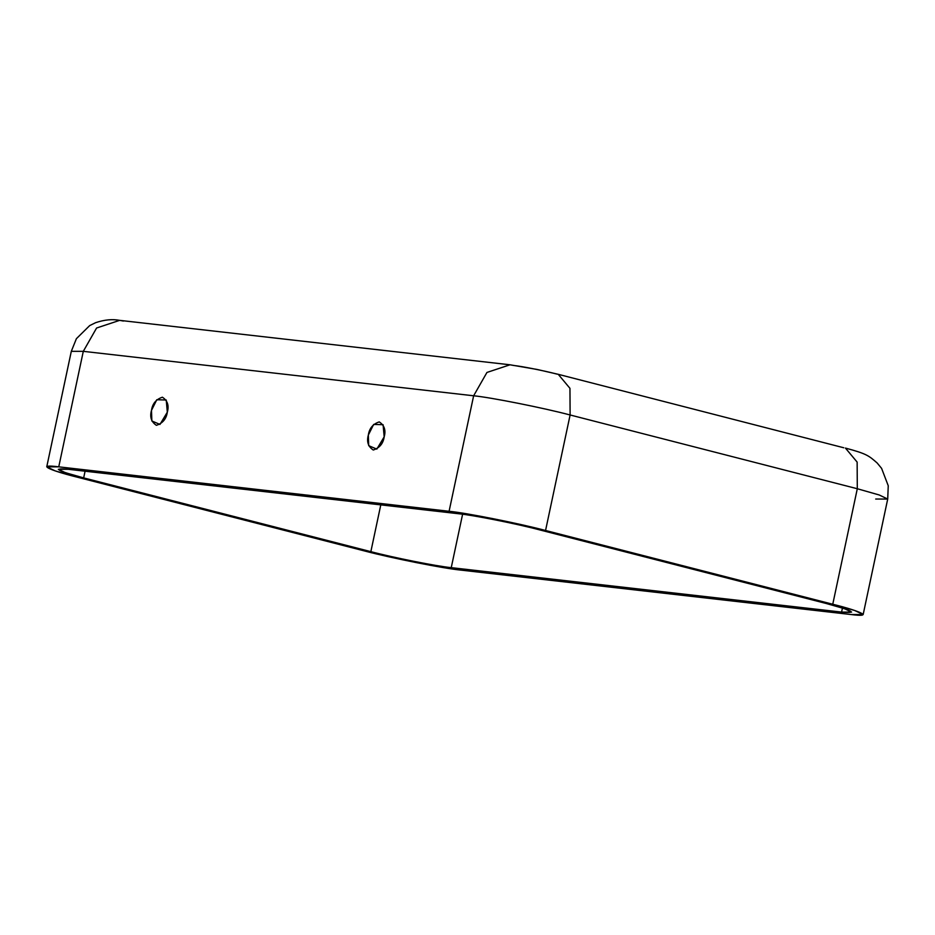 <?xml version="1.0" encoding="UTF-8"?>
<svg xmlns="http://www.w3.org/2000/svg" width="935" height="935" viewBox="0 0 935 935"><rect width="100%" height="100%" fill="white"/><g stroke="black" fill="none" stroke-linecap="round" stroke-linejoin="round"><path stroke-width="1.4" d="M151.493 410.371L151.844 420.972L159.967 424.432L167.318 412.171L166.243 400.005L156.788 399.736L151.493 410.371C152.452 403.675 156.087 399.292 162.398 397.211C167.54 400.589 169.188 405.58 167.318 412.171C166.36 418.868 162.725 423.251 156.414 425.32C151.271 421.942 149.623 416.963 151.493 410.371M384.18 436.855L383.093 424.7L373.649 424.42L368.343 435.055L368.694 445.668L376.817 449.116L384.18 436.855C383.21 443.552 379.575 447.935 373.275 450.016C368.121 446.638 366.485 441.647 368.343 435.055C369.313 428.359 372.936 423.976 379.248 421.907C384.39 425.285 386.038 430.264 384.18 436.855M513.736 365.48C521.181 366.169 544.754 370.856 556.617 374.012L558.242 374.316L569.953 388.329L570.116 414.976L545.561 530.484C518.89 523.378 465.84 512.824 449.092 511.281L58.753 466.845C36.874 463.982 46.995 469.65 77.161 477.154L364.346 550.914C391.017 558.008 444.078 568.562 460.826 570.105L851.166 614.54C873.045 617.404 862.923 611.735 832.758 604.244L545.561 530.484L832.758 604.244L857.301 488.736L570.116 414.976L857.301 488.736L857.138 462.089L845.427 448.075L857.138 462.089L857.301 488.736L832.758 604.244L854.707 610.497L863.157 614.552L851.166 614.54L460.826 570.105C444.078 568.562 391.017 558.008 364.346 550.914L77.161 477.154L55.212 470.901L46.75 466.834L58.753 466.845L449.092 511.281C465.84 512.824 518.89 523.378 545.561 530.484L570.116 414.976C543.445 407.882 490.384 397.328 473.636 395.785L449.092 511.281L473.636 395.785C490.384 397.328 543.445 407.882 570.116 414.976L569.953 388.329L558.242 374.316L537.204 369.477L510.019 364.79L486.948 372.446L473.636 395.785L83.297 351.338L58.753 466.845L83.297 351.338L473.636 395.785L486.948 372.446L510.019 364.79L513.736 365.48M841.582 612.086L451.243 567.65C437.3 566.365 393.086 557.564 370.856 551.65L83.659 477.89C56.86 470.714 51.752 467.851 68.325 469.3L458.664 513.747C472.619 515.021 516.833 523.822 539.063 529.736L826.248 603.496C853.047 610.672 858.155 613.535 841.582 612.086L851.586 612.098L844.539 608.708L826.248 603.496L539.063 529.736C516.833 523.822 472.619 515.021 458.664 513.747L68.325 469.3L58.321 469.3L65.368 472.678L83.659 477.89L370.856 551.65L380.79 504.877L370.856 551.65C393.086 557.564 437.3 566.365 451.243 567.65L841.582 612.086L842.447 608.03L841.582 612.086M510.019 364.79L119.668 320.354L96.597 328.01L83.297 351.338L71.305 351.338L83.297 351.338L96.597 328.01L119.668 320.354L123.397 321.044M85.085 471.205L83.659 477.89L85.085 471.205M462.603 514.238L451.243 567.65L462.603 514.238M863.157 614.552L887.712 499.056L879.251 494.989L857.301 488.736L879.251 494.989L887.712 499.056L875.709 499.045M843.802 447.772L558.242 374.316M46.75 466.834L71.305 351.338L76.389 338.692L89.678 325.602L95.615 322.68C104.439 319.723 112.457 318.952 119.668 320.354M887.712 499.056L888.25 485.744L881.576 468.341L877.147 462.977C868.896 455.789 866.885 453.802 845.427 448.075"/></g></svg>
